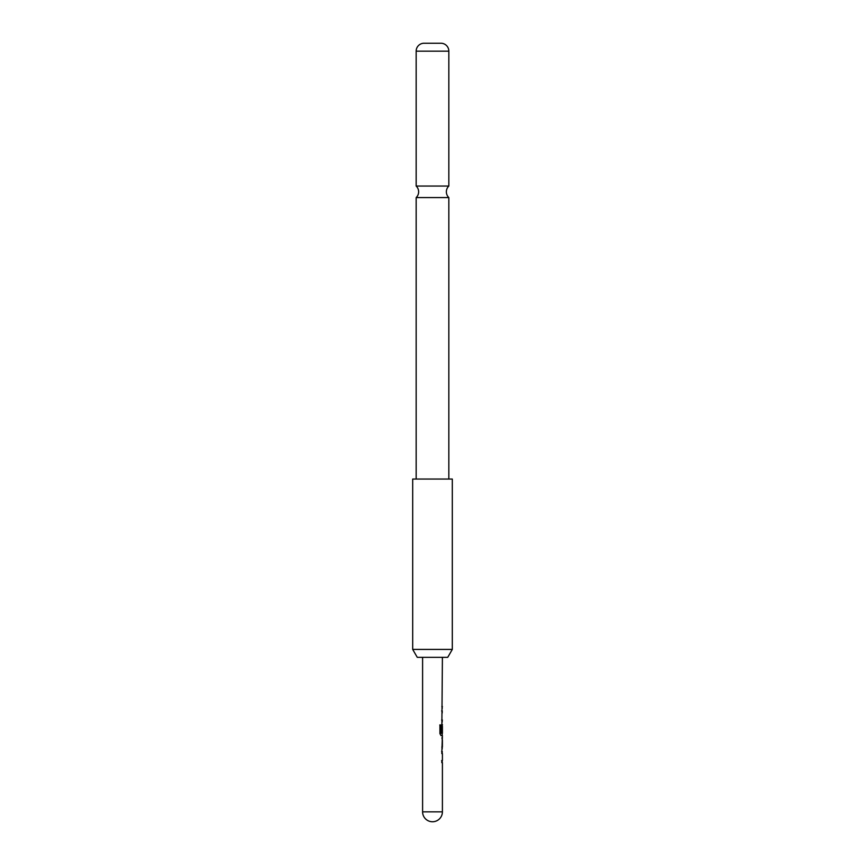 <?xml version="1.0" encoding="UTF-8"?>
<svg xmlns="http://www.w3.org/2000/svg" width="865" height="865" viewBox="0 0 865 865"><rect width="100%" height="100%" fill="white"/><g stroke="black" fill="none" stroke-linecap="round" stroke-linejoin="round"><path stroke-width="1.3" d="M416.162 197.577L448.838 197.577A7.926 7.926 0 0 1 448.838 186.062L416.162 186.062A7.926 7.926 0 0 1 416.162 197.577L416.162 479.048M447.735 657.335L417.265 657.335L412.692 649.41L452.309 649.41L447.735 657.335M452.309 649.41L452.309 479.048L412.692 479.048L412.692 649.41M448.838 51.154L416.162 51.154A7.926 7.926 0 0 1 423.591 43.25L441.41 43.25A7.926 7.926 0 0 1 448.838 51.154L448.838 186.062M416.162 51.154L416.162 186.062M448.838 197.577L448.838 479.048M422.596 657.335L422.596 811.846L442.404 811.846L442.404 762.671L441.799 762.671L441.799 760.584L442.404 760.595L442.404 753.588L441.799 753.588L442.404 735.628L441.064 735.628L439.939 733.682L439.939 724.946L441.139 724.946L441.128 733.185L442.404 733.325L442.404 726.319L441.81 732.374L442.404 657.335M442.404 706.51L441.831 706.51M442.404 724.47L442.21 726.319M442.404 737.986L441.81 737.986M442.404 747.068L442.404 740.062L442.404 747.068L441.82 747.068M442.404 760.595L441.615 760.584M442.404 733.325L441.193 733.325M442.404 720.037L441.626 720.026M441.626 710.943L442.296 710.954M439.788 724.946L440.966 724.946L441.128 733.185M442.123 726.459L442.123 732.374M442.339 740.062L442.339 747.068M441.615 751.501L442.296 751.512M422.596 811.846A9.904 9.904 0 0 0 432.5 821.75A9.904 9.904 0 0 0 442.404 811.846M442.21 708.586L442.21 706.51M442.21 722.113L442.21 720.037M442.21 713.03L442.21 710.954M442.21 735.628L442.21 733.325M442.21 749.025L442.21 747.068M442.21 740.062L442.21 738.115M442.21 762.671L442.21 760.595M442.21 753.588L442.21 751.512"/></g></svg>
